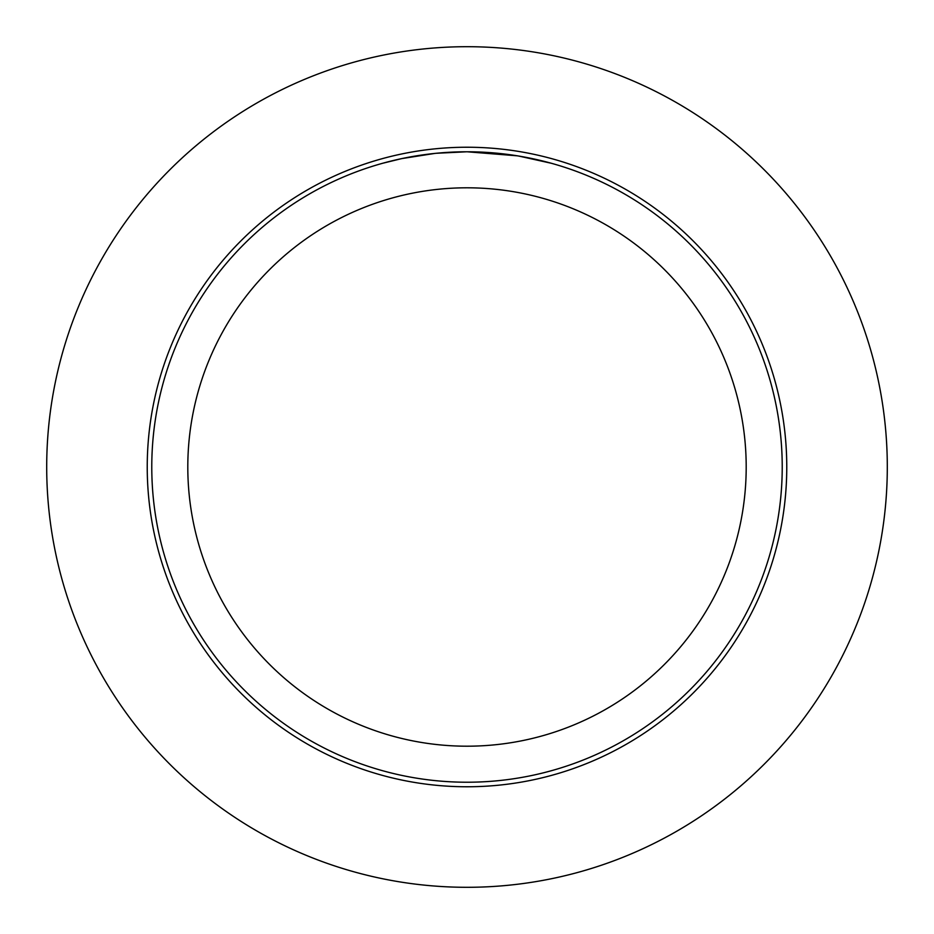 <?xml version="1.0" encoding="UTF-8"?>
<svg xmlns="http://www.w3.org/2000/svg" width="934" height="934" viewBox="0 0 934 934"><rect width="100%" height="100%" fill="white"/><g stroke="black" fill="none" stroke-linecap="round" stroke-linejoin="round"><path stroke-width="1.4" d="M472.674 151.833L476.597 151.927M501.932 153.713L503.134 153.853M517.401 155.826L467 151.775A315.225 315.225 0 0 1 782.225 467A315.225 315.225 0 0 1 467 782.225A315.225 315.225 0 0 1 151.775 467A315.225 315.225 0 0 1 467 151.775L436.341 153.269M518.732 156.048L551.305 163.263M522.188 156.643L517.424 155.838M467 187.804A279.196 279.196 0 0 1 746.196 467A279.196 279.196 0 0 1 467 746.196A279.196 279.196 0 0 1 187.804 467A279.196 279.196 0 0 1 467 187.804M434.999 153.398L401.737 158.605L382.707 163.252M446.195 152.464L450.713 152.195M407.516 157.437L421.654 155.056M424.305 154.682L431.543 153.771M439.354 152.989L443.825 152.627M445.004 152.546L446.779 152.429M449.476 152.265L454.216 152.032M461.256 151.833L467 151.775M467 786.767A319.767 319.767 0 0 1 147.233 467A319.767 319.767 0 0 1 467 147.233A319.767 319.767 0 0 1 786.767 467A319.767 319.767 0 0 1 467 786.767M467 46.7A420.3 420.3 0 0 1 887.3 467A420.3 420.3 0 0 1 467 887.3A420.3 420.3 0 0 1 46.7 467A420.3 420.3 0 0 1 467 46.7"/></g></svg>
